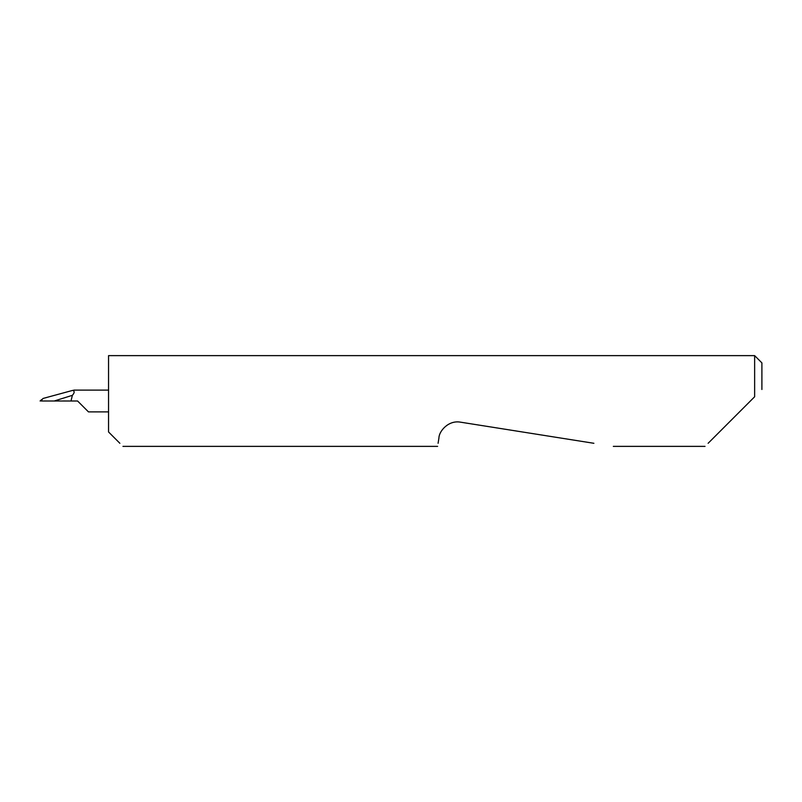 <?xml version="1.0" encoding="UTF-8"?>
<svg xmlns="http://www.w3.org/2000/svg" width="802" height="802" viewBox="0 0 802 802"><rect width="100%" height="100%" fill="white"/><g stroke="black" fill="none" stroke-linecap="round" stroke-linejoin="round"><path stroke-width="1.2" d="M708.116 443.295L754.642 396.769L754.642 355.627L108.551 355.627L108.551 431.967L119.869 443.295M438.092 443.295L438.945 437.862C438.965 431.436 448.318 419.897 460.538 422.173L593.891 443.295M754.642 396.769L750.401 401M77.583 401L88.471 411.887L77.583 401L88.471 411.887L77.583 401L71.007 401L72.37 395.326L54.235 401L71.007 401M72.781 390.363L42.977 398.474L41.062 401L54.235 401M72.701 390.384C74.736 391.155 74.626 392.81 72.37 395.326M754.642 355.627L761.9 362.885L761.9 389.501M705.038 446.373L613.319 446.373M437.601 446.373L122.947 446.373M108.551 411.887L88.471 411.887M41.704 399.526L40.1 401M108.551 390.113L73.734 390.113"/></g></svg>
